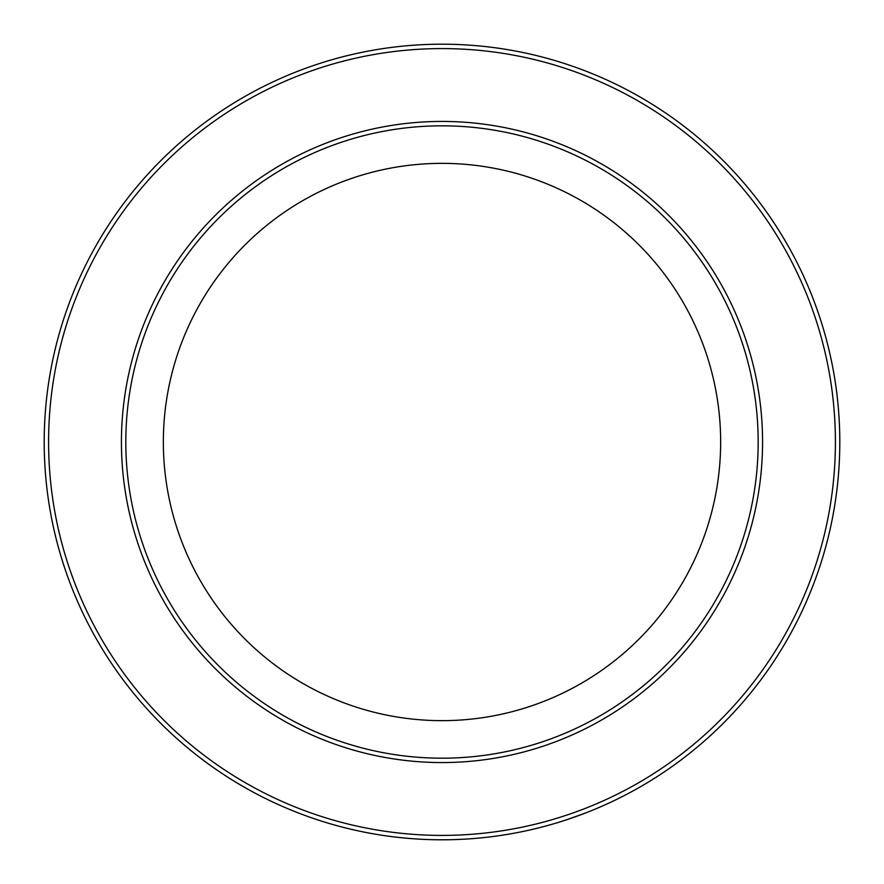 <?xml version="1.0" encoding="UTF-8"?>
<svg xmlns="http://www.w3.org/2000/svg" width="884" height="884" viewBox="0 0 884 884"><rect width="100%" height="100%" fill="white"/><g stroke="black" fill="none" stroke-linecap="round" stroke-linejoin="round"><path stroke-width="1.33" d="M563.439 820.805A397.8 397.8 0 0 1 550.312 824.772M537.107 828.264L528.157 830.363A397.8 397.8 0 0 1 525.03 831.037M545.461 826.109L544.279 826.429M543.295 826.684L538.986 827.8M542.257 826.96L541.549 827.148M547.229 825.634L543.682 826.584M539.417 827.689L537.859 828.076M537.527 828.164L536.301 828.463M528.157 830.363L523.693 831.325M544.146 826.463L543.317 826.684M542.898 826.794L540.168 827.501M539.262 827.722L537.649 828.131M537.052 828.275L533.792 829.059M510.267 833.899L501.195 835.369A397.8 397.8 0 0 1 498.035 835.833M518.764 832.319L517.56 832.562M516.554 832.75L512.179 833.557M515.494 832.949L514.786 833.082M520.554 831.966L516.952 832.673M512.621 833.479L511.029 833.767M510.698 833.822L509.46 834.043M501.195 835.369L496.675 836.021M517.416 832.584L516.576 832.75M516.157 832.827L513.383 833.347M512.466 833.513L510.819 833.8M510.223 833.91L506.908 834.474M493.504 836.452L490.145 836.872M481.283 837.855L479.393 838.043M478.078 838.165L476.796 838.275M475.294 838.408L473.205 838.573M472.752 838.607L472.133 838.662M470.962 838.739L469.404 838.85M466.664 839.038A397.8 397.8 0 0 1 452.973 839.645M449.315 839.734L438.376 839.789A397.8 397.8 0 0 1 425.547 839.457M444.442 839.789L441.436 839.8M437.039 839.767L435.381 839.745M433.812 839.712L433.182 839.701M449.768 839.723A397.8 397.8 0 0 1 446.111 839.778M438.376 839.789L430.121 839.623M422.353 839.314A397.8 397.8 0 0 1 418.243 839.093A397.8 397.8 0 0 1 415.049 838.883A397.8 397.8 0 0 1 398.209 837.38M395.026 837.015L391.667 836.607M382.838 835.38L380.96 835.093M379.656 834.883L378.385 834.684M376.904 834.441L374.827 834.087M374.385 834.01L373.777 833.91M372.617 833.7L371.081 833.424M368.385 832.927A397.8 397.8 0 0 1 354.948 830.164M352.948 829.7A397.8 397.8 0 0 1 348.793 828.728M332.804 824.518A397.8 397.8 0 0 1 329.732 823.634M322.737 821.501A397.8 397.8 0 0 1 322.306 821.369L320.262 820.717M317.489 819.811L314.958 818.971M320.03 820.639A397.8 397.8 0 0 1 319.257 820.385L316.141 819.369M315.201 819.048L310.428 817.413A397.8 397.8 0 0 1 304.14 815.147A397.8 397.8 0 0 1 301.146 814.031M587.12 812.385A397.8 397.8 0 0 1 585.849 812.882L566.047 819.965A397.8 397.8 0 0 1 564.743 820.385M442 44.2A397.8 397.8 0 0 1 786.506 640.9A397.8 397.8 0 0 1 97.494 640.9A397.8 397.8 0 0 1 442 44.2A397.8 397.8 0 0 1 786.506 640.9A397.8 397.8 0 0 1 97.494 640.9A397.8 397.8 0 0 1 442 44.2M442 125.826A316.174 316.174 0 0 1 715.819 600.092A316.174 316.174 0 0 1 168.181 600.092A316.174 316.174 0 0 1 442 125.826M442 163.352A278.648 278.648 0 0 1 683.321 581.318A278.648 278.648 0 0 1 200.679 581.318A278.648 278.648 0 0 1 442 163.352M391.855 836.629L385.247 835.734M384.131 835.568L382.938 835.391M381.755 835.214L377.159 834.485M415.049 838.883L404.463 838.021M490.333 836.85L483.703 837.612M482.587 837.723L481.382 837.844M480.2 837.966L475.559 838.386M442 48.587A393.413 393.413 0 0 1 782.705 638.701A393.413 393.413 0 0 1 101.295 638.701A393.413 393.413 0 0 1 442 48.587M442 121.428A320.572 320.572 0 0 1 719.62 602.28A320.572 320.572 0 0 1 164.38 602.28A320.572 320.572 0 0 1 442 121.428"/></g></svg>
